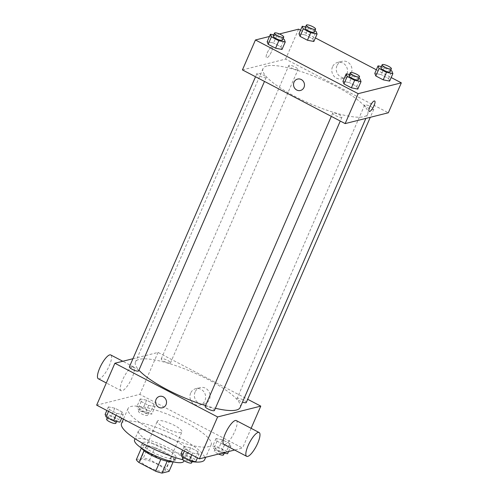 <?xml version="1.0" encoding="UTF-8"?>
<svg xmlns="http://www.w3.org/2000/svg" width="498" height="498" viewBox="0 0 498 498"><rect width="100%" height="100%" fill="white"/><g stroke="black" fill="none" stroke-linecap="round" stroke-linejoin="round"><path stroke-width="0.37" stroke-dasharray="2.49 1.87" d="M158.19 420.629A13.434 3.15 23.5 0 0 157.287 421.24A13.434 3.15 23.5 0 0 168.349 429.481A13.434 3.15 23.5 0 0 181.926 431.947A13.434 3.15 23.5 0 0 172.669 424.526A13.434 3.15 23.5 0 0 158.19 420.629M141.27 459.542A13.434 3.15 23.5 0 0 140.368 460.152A13.434 3.15 23.5 0 0 151.429 468.4A13.434 3.15 23.5 0 0 165.006 470.865A13.434 3.15 23.5 0 0 155.75 463.439A13.434 3.15 23.5 0 0 141.27 459.542M160.829 459.355L160.873 459.262A18.04 4.233 23.5 0 0 167.216 461.129L174.25 459.361A18.04 4.233 23.5 0 0 171.661 456.56L154.915 447.808L149.711 459.779L166.457 468.531A18.04 4.233 23.5 0 1 169.046 471.338M136.328 459.679L143.362 457.911A18.04 4.233 23.5 0 1 149.711 459.779M160.873 459.262L144.065 450.653M141.382 448.051L148.572 445.94L143.362 457.911M141.532 447.702A18.04 4.233 23.5 0 0 144.127 450.509M154.915 447.808A18.04 4.233 23.5 0 0 148.572 445.94M141.488 448.119A18.47 4.333 -156.5 0 1 140.959 446.171A18.47 4.333 -156.5 0 1 159.621 449.557A18.47 4.333 -156.5 0 1 174.829 460.899A18.47 4.333 -156.5 0 1 173.036 461.839M152.6 452.19A18.47 4.333 23.5 0 0 176.13 457.905A18.47 4.333 23.5 0 0 163.4 447.696A18.47 4.333 23.5 0 0 143.499 442.336A18.47 4.333 23.5 0 0 142.26 443.176A18.47 4.333 23.5 0 0 152.6 452.19M171.661 456.56L166.457 468.531M174.25 459.361L173.167 461.864M134.56 439.827A26.861 6.306 -156.5 0 1 161.707 444.758A26.861 6.306 -156.5 0 1 183.83 461.254M153.508 443.961A26.861 6.306 -156.5 0 1 138.463 430.851A26.861 6.306 -156.5 0 1 165.61 435.781A26.861 6.306 -156.5 0 1 187.734 452.271A26.861 6.306 -156.5 0 1 153.508 443.961M121.531 423.487A45.33 10.639 -156.5 0 1 167.34 431.803A45.33 10.639 -156.5 0 1 204.672 459.635M192.166 461.671A45.33 10.639 -156.5 0 1 182.891 459.772M153.421 430.652A45.33 10.639 23.5 0 0 211.177 444.67A45.33 10.639 23.5 0 0 179.934 419.615A45.33 10.639 23.5 0 0 131.086 406.461A45.33 10.639 23.5 0 0 128.036 408.516A45.33 10.639 23.5 0 0 153.421 430.652M198.995 454.263L192.589 453.006L185.175 449.128L184.167 446.513L190.572 447.777L197.986 451.655L198.995 454.263L192.589 453.006L185.175 449.128L184.167 446.513L190.572 447.777L197.986 451.655L198.995 454.263L197.445 457.83M230.842 446.289L224.436 445.025L217.022 441.147L216.014 438.539L222.419 439.796L229.833 443.674L230.842 446.289L224.436 445.025L217.022 441.147L216.014 438.539L222.419 439.796L229.833 443.674L230.842 446.289L228.557 451.543M96.662 405.154L139.826 394.341L242.551 448.032L234.626 450.018M123.199 414.653L116.8 413.39L109.386 409.518L108.377 406.903L114.777 408.161L122.191 412.039L123.199 414.653L116.8 413.39L109.386 409.518L108.377 406.903L114.777 408.161L122.191 412.039L123.199 414.653L121.649 418.22M155.046 406.673L148.641 405.409L141.227 401.537L140.218 398.923L146.624 400.187L154.038 404.059L155.046 406.673L148.641 405.409L141.227 401.537L140.218 398.923L146.624 400.187L154.038 404.059L155.046 406.673L151.797 414.155L145.391 412.892L137.977 409.02L136.969 406.405L143.368 407.669L150.782 411.541L151.797 414.155M240.173 407.451A57.083 13.396 23.5 0 0 200.831 375.897A57.083 13.396 23.5 0 0 139.316 359.332A57.083 13.396 23.5 0 0 135.481 361.928A57.083 13.396 23.5 0 0 138.936 370.176M205.568 405.584A57.083 13.396 23.5 0 0 215.385 408.273M132.929 358.728L158.047 352.435L247.674 399.278M246.267 402.515A5.036 1.183 23.5 0 0 242.794 399.726A5.036 1.183 23.5 0 0 237.365 398.269A5.036 1.183 23.5 0 0 237.029 398.493A5.036 1.183 23.5 0 0 242.495 402.11M214.42 410.495A5.036 1.183 23.5 0 0 210.947 407.706A5.036 1.183 23.5 0 0 205.518 406.25A5.036 1.183 23.5 0 0 205.182 406.474M138.631 370.879A5.036 1.183 23.5 0 0 135.157 368.097A5.036 1.183 23.5 0 0 129.729 366.634A5.036 1.183 23.5 0 0 129.393 366.864M170.135 363.129A5.036 1.183 -156.5 0 1 164.707 361.666A5.036 1.183 -156.5 0 1 161.234 358.884A5.036 1.183 -156.5 0 1 166.326 359.805A5.036 1.183 -156.5 0 1 170.472 362.899A5.036 1.183 -156.5 0 1 170.135 363.129M251.123 428.33L242.551 448.032M158.047 352.435L139.826 394.341M195.098 392.001A8.422 7.831 -104.1 0 0 196.249 400.946A8.422 7.831 -104.1 0 0 204.298 403.909A8.422 7.831 -104.1 0 0 209.845 393.837A8.422 7.831 -104.1 0 0 200.202 387.575A8.422 7.831 -104.1 0 0 195.098 392.001M236.301 420.586A13.434 3.81 -62.4 0 1 234.197 432.768A13.434 3.81 -62.4 0 1 224.878 444.459A13.434 3.81 -62.4 0 1 223.863 444.39M132.561 366.821A13.434 3.81 117.6 0 0 123.236 378.511A13.434 3.81 117.6 0 0 121.132 390.7A13.434 3.81 117.6 0 0 130.731 380.559A13.434 3.81 117.6 0 0 133.576 366.889A13.434 3.81 117.6 0 0 132.561 366.821M98.305 378.766A13.434 3.81 117.6 0 0 107.898 368.626A13.434 3.81 117.6 0 0 110.743 354.962M190.634 393.121A8.422 7.831 -104.1 0 0 191.792 402.06A8.422 7.831 -104.1 0 0 199.841 405.03A8.422 7.831 -104.1 0 0 205.388 394.958A8.422 7.831 -104.1 0 0 195.745 388.689A8.422 7.831 -104.1 0 0 190.634 393.121M159.615 396.371L159.609 396.371A5.876 5.466 75.9 0 1 166.338 400.741A5.876 5.466 75.9 0 1 162.466 407.769L162.466 407.769M266.866 65.991A57.083 13.396 23.5 0 0 263.031 68.581A57.083 13.396 23.5 0 0 310.036 103.628A57.083 13.396 23.5 0 0 367.723 114.104A57.083 13.396 23.5 0 0 328.381 82.55A57.083 13.396 23.5 0 0 266.866 65.991M297.686 69.782A5.036 1.183 -156.5 0 1 292.258 68.326A5.036 1.183 -156.5 0 1 288.784 65.537A5.036 1.183 -156.5 0 1 293.876 66.464A5.036 1.183 -156.5 0 1 298.022 69.558A5.036 1.183 -156.5 0 1 297.686 69.782M333.069 112.903A5.036 1.183 23.5 0 0 332.732 113.133A5.036 1.183 23.5 0 0 336.878 116.221A5.036 1.183 23.5 0 0 341.97 117.148A5.036 1.183 23.5 0 0 338.497 114.366A5.036 1.183 23.5 0 0 333.069 112.903M257.279 73.287A5.036 1.183 23.5 0 0 256.943 73.517A5.036 1.183 23.5 0 0 261.089 76.611A5.036 1.183 23.5 0 0 266.181 77.532A5.036 1.183 23.5 0 0 262.707 74.75A5.036 1.183 23.5 0 0 257.279 73.287M364.916 104.922A5.036 1.183 23.5 0 0 364.58 105.153A5.036 1.183 23.5 0 0 368.725 108.247A5.036 1.183 23.5 0 0 373.817 109.168A5.036 1.183 23.5 0 0 370.344 106.385A5.036 1.183 23.5 0 0 364.916 104.922M242.433 69.907L285.597 59.088L388.328 112.785M388.614 78.491L389.623 81.106L388.614 78.491L381.2 74.613L388.614 78.491L391.87 71.009M374.801 73.355L381.2 74.613L374.801 73.355M280.978 46.856L281.986 49.47L280.978 46.856L273.564 42.977L280.978 46.856L284.234 39.373M267.158 41.72L273.564 42.977L267.158 41.72M300.555 30.173L315.383 37.923M376.351 69.788L391.179 77.539M269.443 36.466L279.434 33.964M356.773 86.471L357.782 89.08L356.773 86.471L349.359 82.593L356.773 86.471L360.023 78.983M342.954 81.33L349.359 82.593L342.954 81.33M312.825 38.875L313.833 41.49L312.825 38.875L305.411 35.003L312.825 38.875L316.081 31.393M299.005 33.74L305.411 35.003L299.005 33.74M298.613 29.158L285.597 59.088M336.959 65.73A8.422 7.831 -104.1 0 0 338.117 74.675A8.422 7.831 -104.1 0 0 346.166 77.644A8.422 7.831 -104.1 0 0 351.713 67.572A8.422 7.831 -104.1 0 0 342.07 61.304A8.422 7.831 -104.1 0 0 336.959 65.73M271.497 47.285A5.876 1.668 117.6 0 0 267.42 52.402A5.876 1.668 117.6 0 0 266.498 57.731A5.876 1.668 117.6 0 0 270.694 53.298A5.876 1.668 117.6 0 0 271.939 47.316A5.876 1.668 117.6 0 0 271.497 47.285A5.876 1.668 117.6 0 0 267.42 52.402A5.876 1.668 117.6 0 0 266.498 57.731A5.876 1.668 117.6 0 0 270.7 53.298A5.876 1.668 117.6 0 0 271.945 47.316A5.876 1.668 117.6 0 0 271.497 47.285M369.223 111.421L369.223 111.421A5.876 1.668 -62.4 0 1 370.468 105.445A5.876 1.668 -62.4 0 1 374.67 101.007L374.67 101.007M332.502 66.85A8.422 7.831 -104.1 0 0 333.66 75.789A8.422 7.831 -104.1 0 0 341.703 78.759A8.422 7.831 -104.1 0 0 347.255 68.687A8.422 7.831 -104.1 0 0 337.613 62.424A8.422 7.831 -104.1 0 0 332.502 66.85M297.574 79.076L297.574 79.076A5.876 5.466 75.9 0 1 304.303 83.452A5.876 5.466 75.9 0 1 300.431 90.48L300.431 90.48M305.585 26.911L308.667 27.515L314.885 30.77M314.294 32.14A5.036 1.183 23.5 0 0 310.82 29.357A5.036 1.183 23.5 0 0 305.392 27.894A5.036 1.183 23.5 0 0 305.056 28.125M308.667 27.515L305.411 35.003M381.375 66.527L384.456 67.13L390.681 70.386M390.083 71.756A5.036 1.183 23.5 0 0 386.616 68.967A5.036 1.183 23.5 0 0 381.188 67.504A5.036 1.183 23.5 0 0 380.846 67.734M384.456 67.13L381.2 74.613M273.738 34.891L276.82 35.495L283.045 38.751M282.447 40.12A5.036 1.183 23.5 0 0 278.973 37.331A5.036 1.183 23.5 0 0 273.545 35.875A5.036 1.183 23.5 0 0 273.209 36.099M276.82 35.495L273.564 42.977M349.528 74.501L352.609 75.111L358.834 78.36M358.236 79.73A5.036 1.183 23.5 0 0 354.769 76.947A5.036 1.183 23.5 0 0 349.341 75.484A5.036 1.183 23.5 0 0 348.998 75.715M352.609 75.111L349.359 82.593M140.1 408.043A5.036 1.183 23.5 0 0 139.764 408.273A5.036 1.183 23.5 0 0 143.91 411.367A5.036 1.183 23.5 0 0 149.002 412.288A5.036 1.183 23.5 0 0 145.528 409.505A5.036 1.183 23.5 0 0 140.1 408.043M148.641 405.409L145.391 412.892M141.227 401.537L137.977 409.02M140.218 398.923L136.969 406.405M146.624 400.187L143.368 407.669M154.038 404.059L150.782 411.541M138.799 411.037A5.036 1.183 23.5 0 0 138.463 411.267A5.036 1.183 23.5 0 0 142.609 414.355A5.036 1.183 23.5 0 0 147.701 415.282A5.036 1.183 23.5 0 0 144.227 412.5A5.036 1.183 23.5 0 0 138.799 411.037M223.148 452.894L221.18 452.508L213.767 448.636L212.758 446.021L219.164 447.279L226.578 451.157L227.586 453.771M215.889 447.658A5.036 1.183 23.5 0 0 215.553 447.889A5.036 1.183 23.5 0 0 219.699 450.976A5.036 1.183 23.5 0 0 224.791 451.904A5.036 1.183 23.5 0 0 221.317 449.121A5.036 1.183 23.5 0 0 215.889 447.658M224.436 445.025L221.18 452.508M217.022 441.147L213.767 448.636M216.014 438.539L212.758 446.021M222.419 439.796L219.164 447.279M229.833 443.674L226.578 451.157M223.49 454.898A5.036 1.183 23.5 0 0 220.016 452.109A5.036 1.183 23.5 0 0 214.588 450.653A5.036 1.183 23.5 0 0 214.252 450.877A5.036 1.183 23.5 0 0 218.566 454.045M105.122 414.386L111.527 415.649L118.941 419.521L119.95 422.136M108.253 416.023A5.036 1.183 23.5 0 0 107.917 416.253A5.036 1.183 23.5 0 0 112.062 419.341A5.036 1.183 23.5 0 0 117.154 420.268A5.036 1.183 23.5 0 0 113.681 417.486A5.036 1.183 23.5 0 0 108.253 416.023M116.8 413.39L115.984 415.257M109.386 409.518L108.57 411.379M108.377 406.903L106.821 410.47M114.777 408.161L111.527 415.649M122.191 412.039L118.941 419.521M115.853 423.263A5.036 1.183 23.5 0 0 112.38 420.48A5.036 1.183 23.5 0 0 106.952 419.017A5.036 1.183 23.5 0 0 106.616 419.248M180.911 454.002L187.316 455.259L194.73 459.137L195.739 461.746M184.048 455.639A5.036 1.183 23.5 0 0 183.706 455.863A5.036 1.183 23.5 0 0 187.852 458.957A5.036 1.183 23.5 0 0 192.944 459.884A5.036 1.183 23.5 0 0 189.47 457.096A5.036 1.183 23.5 0 0 184.048 455.639M192.589 453.006L191.78 454.867M185.175 449.128L184.366 450.995M184.167 446.513L182.617 450.08M190.572 447.777L187.316 455.259M197.986 451.655L194.73 459.137M191.643 462.872A5.036 1.183 23.5 0 0 188.169 460.09A5.036 1.183 23.5 0 0 182.741 458.627A5.036 1.183 23.5 0 0 182.405 458.857M165.006 470.865L181.926 431.947M140.368 460.152L157.287 421.24M142.26 443.176L140.959 446.171M176.13 457.905L174.829 460.899M138.463 430.851L135.051 438.707M187.734 452.271L184.086 460.662M128.036 408.516L123.417 419.142M211.177 444.67L205.699 457.27M133.576 366.889L122.807 361.262M121.132 390.7L106.311 382.956M199.841 405.03L204.298 403.909M195.745 388.689L200.202 387.575M263.031 68.581L135.481 361.928M367.723 114.104L365.849 118.412M170.472 362.899L298.022 69.558M161.234 358.884L288.784 65.537M332.732 113.133L331.326 116.364M341.97 117.148L340.277 121.045M256.943 73.517L255.536 76.754M266.181 77.532L264.482 81.429M364.58 105.153L237.029 398.493M373.817 109.168L370.275 117.304M341.703 78.759L346.166 77.644M337.613 62.424L342.07 61.304M139.764 408.273L138.463 411.267M149.002 412.288L147.701 415.282M215.553 447.889L214.252 450.877M224.791 451.904L224.262 453.118M107.917 416.253L107.319 417.623M117.154 420.268L116.625 421.482M183.706 455.863L183.115 457.232M192.944 459.884L192.415 461.092"/><path stroke-width="0.75" d="M173.167 461.864L169.046 471.338L162.012 473.1A18.04 4.233 23.5 0 1 155.662 471.233L138.917 462.48A18.04 4.233 23.5 0 1 136.328 459.679L141.382 448.051M144.065 450.653L138.917 462.48M160.829 459.355L155.662 471.233M173.036 461.839A18.47 4.333 -156.5 0 1 151.299 455.184A18.47 4.333 -156.5 0 1 141.488 448.119M167.166 461.248L162.012 473.1M184.086 460.662L183.83 461.254A26.861 6.306 -156.5 0 1 149.605 452.943A26.861 6.306 -156.5 0 1 134.56 439.827L135.051 438.707M182.891 459.772A45.33 10.639 -156.5 0 1 146.91 445.617A45.33 10.639 -156.5 0 1 121.531 423.487L123.417 419.142M205.699 457.27L204.672 459.635A45.33 10.639 -156.5 0 1 192.166 461.671M234.626 450.018L199.387 458.851L96.662 405.154L114.882 363.247L132.929 358.728M247.674 399.278L260.778 406.125L217.614 416.944L199.387 458.851M217.614 416.944L114.882 363.247M162.466 407.769A5.876 5.466 75.9 0 1 156.851 405.696A5.876 5.466 75.9 0 1 156.048 399.458A5.876 5.466 75.9 0 1 159.609 396.371A5.876 5.466 75.9 0 1 166.338 400.741A5.876 5.466 75.9 0 1 162.466 407.769A5.876 5.466 75.9 0 1 156.851 405.696A5.876 5.466 75.9 0 1 156.048 399.458A5.876 5.466 75.9 0 1 159.615 396.371M138.936 370.176A57.083 13.396 23.5 0 0 205.568 405.584M215.385 408.273A57.083 13.396 23.5 0 0 240.173 407.451L365.849 118.412M242.495 402.11A5.036 1.183 23.5 0 0 246.267 402.515L370.275 117.304M331.326 116.364L205.182 406.474A5.036 1.183 23.5 0 0 209.328 409.568A5.036 1.183 23.5 0 0 214.42 410.495L340.277 121.045M255.536 76.754L129.393 366.864A5.036 1.183 23.5 0 0 133.539 369.952A5.036 1.183 23.5 0 0 138.631 370.879L264.482 81.429M260.778 406.125L251.123 428.33M246.691 456.324L223.863 444.39A13.434 3.81 -62.4 0 1 226.708 430.72A13.434 3.81 -62.4 0 1 236.301 420.586L259.134 432.513A13.434 3.81 -62.4 0 1 257.03 444.702A13.434 3.81 -62.4 0 1 247.705 456.392A13.434 3.81 -62.4 0 1 246.691 456.324A13.434 3.81 -62.4 0 1 249.535 442.654A13.434 3.81 -62.4 0 1 259.134 432.513M122.807 361.262L110.743 354.962A13.434 3.81 117.6 0 0 109.728 354.887A13.434 3.81 117.6 0 0 100.409 366.578A13.434 3.81 117.6 0 0 98.305 378.766L106.311 382.956M391.179 77.539L401.338 82.849L388.328 112.785L345.158 123.597L242.433 69.907L255.449 39.971L269.443 36.466M401.338 82.849L358.174 93.668L345.158 123.597M358.174 93.668L255.449 39.971M300.431 90.48A5.876 5.466 75.9 0 1 294.816 88.407A5.876 5.466 75.9 0 1 294.007 82.17A5.876 5.466 75.9 0 1 297.574 79.076A5.876 5.466 75.9 0 1 304.303 83.452A5.876 5.466 75.9 0 1 300.431 90.48A5.876 5.466 75.9 0 1 294.816 88.407A5.876 5.466 75.9 0 1 294.007 82.17A5.876 5.466 75.9 0 1 297.574 79.076M389.623 81.106L383.223 79.842L375.809 75.964L374.801 73.355L375.809 75.964L383.223 79.842L389.623 81.106L392.878 73.617L386.473 72.359L379.059 68.481L378.05 65.867L381.375 66.527M281.986 49.47L275.581 48.206L268.167 44.334L267.158 41.72L268.167 44.334L275.581 48.206L281.986 49.47L285.242 41.988L278.836 40.724L271.422 36.846L270.414 34.238L273.738 34.891M279.434 33.964L298.613 29.158L300.555 30.173M315.383 37.923L376.351 69.788M357.782 89.08L351.376 87.822L343.962 83.944L342.954 81.33L343.962 83.944L351.376 87.822L357.782 89.08L361.031 81.597L354.632 80.34L347.218 76.462L346.203 73.847L349.528 74.501M313.833 41.49L307.428 40.226L300.014 36.354L299.005 33.74L300.014 36.354L307.428 40.226L313.833 41.49L317.089 34.007L310.684 32.744L303.27 28.872L302.261 26.257L305.585 26.911M374.67 101.007A5.876 1.668 -62.4 0 1 373.749 106.342A5.876 1.668 -62.4 0 1 369.672 111.452A5.876 1.668 -62.4 0 1 369.23 111.428A5.876 1.668 -62.4 0 1 370.475 105.445A5.876 1.668 -62.4 0 1 374.67 101.007A5.876 1.668 -62.4 0 1 373.749 106.342A5.876 1.668 -62.4 0 1 369.672 111.452A5.876 1.668 -62.4 0 1 369.223 111.421M314.885 30.77L316.081 31.393L317.089 34.007M306.357 25.13L305.056 28.125A5.036 1.183 23.5 0 0 309.202 31.212A5.036 1.183 23.5 0 0 314.294 32.14L315.595 29.145A5.036 1.183 23.5 0 0 312.122 26.363A5.036 1.183 23.5 0 0 306.693 24.9A5.036 1.183 23.5 0 0 306.357 25.13A5.036 1.183 23.5 0 0 310.503 28.224A5.036 1.183 23.5 0 0 315.595 29.145M310.684 32.744L307.428 40.226M303.27 28.872L300.014 36.354M302.261 26.257L299.005 33.74M390.681 70.386L391.87 71.009L392.878 73.617M382.147 64.74L380.846 67.734A5.036 1.183 23.5 0 0 384.998 70.828A5.036 1.183 23.5 0 0 390.083 71.756L391.384 68.761A5.036 1.183 23.5 0 0 387.917 65.973A5.036 1.183 23.5 0 0 382.489 64.516A5.036 1.183 23.5 0 0 382.147 64.74A5.036 1.183 23.5 0 0 386.299 67.834A5.036 1.183 23.5 0 0 391.384 68.761M386.473 72.359L383.223 79.842M379.059 68.481L375.809 75.964M378.05 65.867L374.801 73.355M283.045 38.751L284.234 39.373L285.242 41.988M274.51 33.111L273.209 36.099A5.036 1.183 23.5 0 0 277.355 39.193A5.036 1.183 23.5 0 0 282.447 40.12L283.748 37.126A5.036 1.183 23.5 0 0 280.274 34.343A5.036 1.183 23.5 0 0 274.852 32.88A5.036 1.183 23.5 0 0 274.51 33.111A5.036 1.183 23.5 0 0 278.656 36.198A5.036 1.183 23.5 0 0 283.748 37.126M278.836 40.724L275.581 48.206M271.422 36.846L268.167 44.334M270.414 34.238L267.158 41.72M358.834 78.36L360.023 78.983L361.031 81.597M350.299 72.72L348.998 75.715A5.036 1.183 23.5 0 0 353.15 78.809A5.036 1.183 23.5 0 0 358.236 79.73L359.537 76.742A5.036 1.183 23.5 0 0 356.07 73.953A5.036 1.183 23.5 0 0 350.642 72.49A5.036 1.183 23.5 0 0 350.299 72.72A5.036 1.183 23.5 0 0 354.452 75.814A5.036 1.183 23.5 0 0 359.537 76.742M354.632 80.34L351.376 87.822M347.218 76.462L343.962 83.944M346.203 73.847L342.954 81.33M228.557 451.543L227.586 453.771L223.148 452.894M218.566 454.045A5.036 1.183 23.5 0 0 223.49 454.898L224.262 453.118M121.649 418.22L119.95 422.136L113.544 420.872L106.13 417L105.122 414.386L106.821 410.47M115.984 415.257L113.544 420.872M108.57 411.379L106.13 417M107.319 417.623L106.616 419.248A5.036 1.183 23.5 0 0 110.761 422.335A5.036 1.183 23.5 0 0 115.853 423.263L116.625 421.482M197.445 457.83L195.739 461.746L189.333 460.488L181.919 456.61L180.911 454.002L182.617 450.08M191.78 454.867L189.333 460.488M184.366 450.995L181.919 456.61M183.115 457.232L182.405 458.857A5.036 1.183 23.5 0 0 186.551 461.951A5.036 1.183 23.5 0 0 191.643 462.872L192.415 461.092"/></g></svg>
